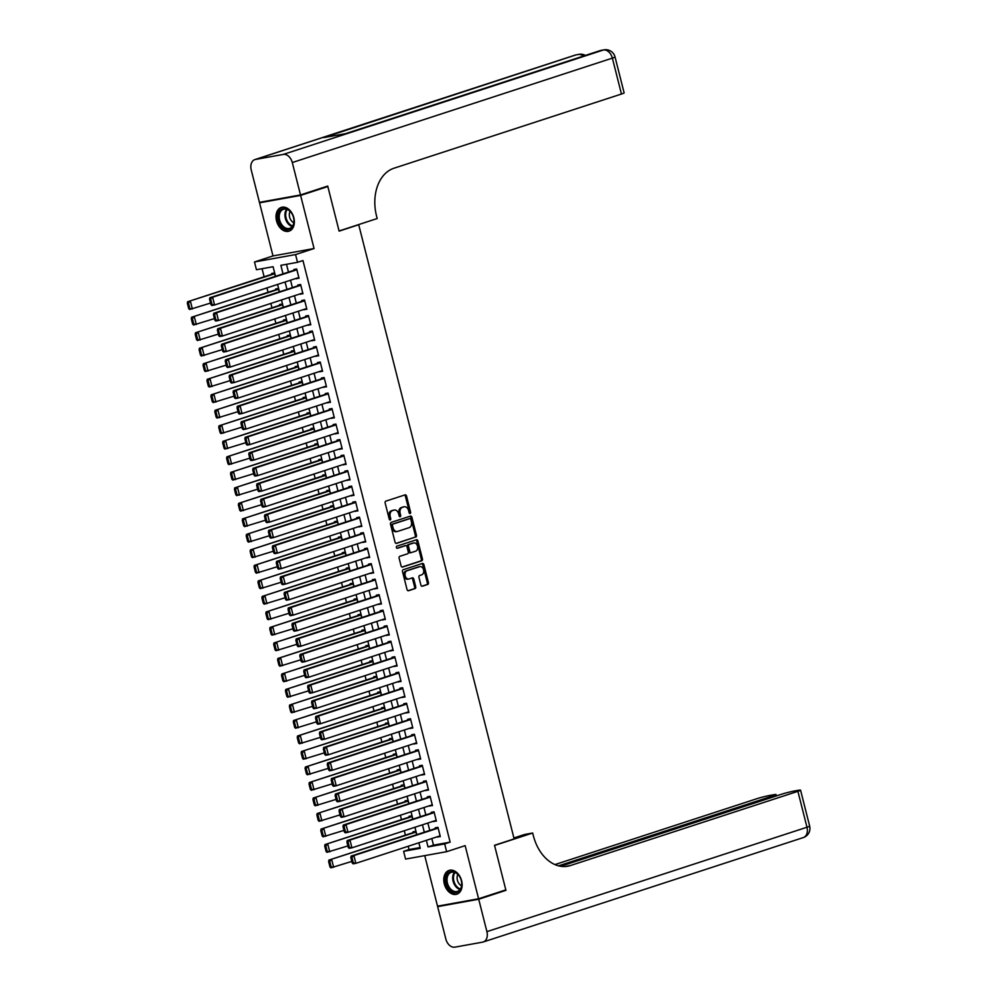 <?xml version="1.0" encoding="UTF-8"?>
<svg xmlns="http://www.w3.org/2000/svg" width="997" height="997" viewBox="0 0 997 997"><rect width="100%" height="100%" fill="white"/><g stroke="black" fill="none" stroke-linecap="round" stroke-linejoin="round"><path stroke-width="1.5" d="M410.141 513.53A1.097 0.785 79.8 0 0 410.614 512.221L406.527 496.045A1.57 1.122 79.8 0 0 405.069 494.873L385.839 501.142A1.57 1.122 79.8 0 0 385.154 503.011L389.254 519.188A1.097 0.785 79.8 0 0 390.749 518.702L390.213 516.608A5.035 3.577 79.8 0 1 392.407 510.626L394.002 510.103A5.035 3.577 79.8 0 1 394.338 510.015A5.035 3.577 79.8 0 1 398.65 513.854L399.186 515.947A1.097 0.785 79.8 0 0 400.682 515.461L400.158 513.368A5.035 3.577 79.8 0 1 402.339 507.373L403.947 506.862A5.035 3.577 79.8 0 1 404.284 506.775A5.035 3.577 79.8 0 1 408.596 510.614L409.119 512.707A1.097 0.785 79.8 0 0 410.141 513.53M409.455 513.318A1.097 0.785 79.8 0 0 409.505 512.421L405.418 496.244A1.57 1.122 79.8 0 0 404.458 495.073M389.578 519.798A1.097 0.785 79.8 0 0 389.64 518.901L389.104 516.807L390.213 516.608M399.51 516.558A1.097 0.785 79.8 0 0 399.573 515.661L399.037 513.567L400.158 513.368M461.611 880.737A12.512 8.761 -108.1 0 0 449.074 870.406A12.512 8.761 -108.1 0 0 444.301 883.865A12.512 8.761 -108.1 0 0 456.838 894.197A12.512 8.761 -108.1 0 0 461.611 880.737M293.841 217.72A12.512 8.761 -108.1 0 0 281.304 207.388A12.512 8.761 -108.1 0 0 276.53 220.835A12.512 8.761 -108.1 0 0 289.068 231.167A12.512 8.761 -108.1 0 0 293.841 217.72M420.896 585.052A1.57 1.122 79.8 0 0 422.342 586.224L427.738 584.454A1.57 1.122 79.8 0 0 428.423 582.584L423.887 564.626A1.57 1.122 79.8 0 0 422.429 563.455L403.187 569.723A1.57 1.122 79.8 0 0 402.514 571.593L407.05 589.563A1.57 1.122 79.8 0 0 408.508 590.735L415.026 588.604A1.57 1.122 79.8 0 0 415.712 586.735L413.767 579.045A1.57 1.122 79.8 0 0 412.309 577.874L409.082 578.933A4.212 2.991 79.8 0 1 408.795 578.995A4.212 2.991 79.8 0 1 405.143 575.593A4.212 2.991 79.8 0 1 407.013 570.783L419.687 566.657A4.212 2.991 79.8 0 1 419.961 566.583A4.212 2.991 79.8 0 1 423.613 569.997A4.212 2.991 79.8 0 1 421.743 574.795L419.637 575.493A1.57 1.122 79.8 0 0 418.952 577.363L420.896 585.052M431.813 838.552L433.483 845.157L450.133 842.153L444.687 843.923L446.644 851.687L405.58 859.078L403.611 851.326L420.26 848.322L418.865 842.777M324.386 187.149L327.839 186.539L339.117 231.13L358.721 224.736L514.128 838.901L494.524 845.294L505.815 889.885L478.597 898.758L465.15 845.643L446.644 851.687M327.839 186.539L300.62 195.412L259.544 202.815L272.991 255.93L254.484 261.974L295.561 254.571L297.517 262.323L280.867 265.327L283.023 273.863M272.991 255.93L314.067 248.527L300.62 195.412M314.067 248.527L295.561 254.571M450.133 842.153L302.963 260.553L297.517 262.323M415.761 537.109A1.57 1.122 79.8 0 0 416.447 535.239L411.898 517.281A1.57 1.122 79.8 0 0 410.452 516.11L391.21 522.378A1.57 1.122 79.8 0 0 390.525 524.248L395.074 542.218A1.57 1.122 79.8 0 0 396.532 543.39L414.652 537.308A1.57 1.122 79.8 0 0 415.338 535.439L410.789 517.48A1.57 1.122 79.8 0 0 409.842 516.309M417.893 540.947L422.441 558.918A1.57 1.122 79.8 0 1 421.756 560.788L402.514 567.056A1.57 1.122 79.8 0 1 401.068 565.885L399.124 558.195A1.57 1.122 79.8 0 1 399.797 556.326L407.599 553.784A1.57 1.122 79.8 0 0 408.284 551.914L407 546.817A1.57 1.122 79.8 0 0 405.542 545.646L397.417 548.288A1.097 0.785 79.8 0 1 396.881 546.157L416.434 539.776A1.57 1.122 79.8 0 1 417.893 540.947L416.783 541.147L421.332 559.118L422.441 558.918M424.734 855.625L437.521 906.161L478.597 898.758M262.884 201.73L259.544 202.815M416.621 834.713L415.761 831.311L412.982 831.822L413.182 832.595M412.696 819.21L411.836 815.808L409.057 816.306L409.256 817.079M408.77 803.694L407.91 800.292L405.131 800.803L405.33 801.576M404.844 788.191L403.984 784.789L401.205 785.287L401.405 786.06M400.919 772.675L400.059 769.285L397.28 769.784L397.479 770.556M396.993 757.172L396.133 753.769L393.354 754.268L393.553 755.041M393.067 741.656L392.207 738.266L389.441 738.765L389.628 739.537M389.142 726.152L388.282 722.75L385.515 723.249L385.702 724.021M385.216 710.637L384.356 707.247L381.589 707.745L381.789 708.518M381.303 695.133L380.443 691.731L377.664 692.23L377.863 693.002M377.377 679.618L376.517 676.228L373.738 676.726L373.937 677.499M373.451 664.114L372.591 660.712L369.812 661.21L370.012 661.983M369.526 648.598L368.666 645.209L365.887 645.707L366.086 646.48M365.6 633.095L364.74 629.693L361.961 630.191L362.16 630.964M361.674 617.579L360.814 614.189L358.035 614.688L358.235 615.461M357.749 602.076L356.889 598.674L354.109 599.172L354.309 599.957M353.823 586.56L352.963 583.17L350.196 583.669L350.383 584.441M349.897 571.057L349.037 567.654L346.271 568.153L346.458 568.938M345.971 555.541L345.112 552.151L342.345 552.65L342.532 553.422M342.046 540.038L341.198 536.635L338.419 537.134L338.619 537.919M338.133 524.522L337.273 521.132L334.493 521.63L334.693 522.403M334.207 509.018L333.347 505.616L330.568 506.115L330.767 506.9M330.281 493.503L329.421 490.113L326.642 490.611L326.842 491.384M326.355 477.999L325.496 474.597L322.716 475.095L322.916 475.881M322.43 462.483L321.57 459.094L318.791 459.592L318.99 460.365M318.504 446.98L317.644 443.578L314.865 444.076L315.064 444.861M314.578 431.464L313.719 428.074L310.952 428.573L311.139 429.346M310.653 415.961L309.793 412.559L307.026 413.057L307.213 413.842M306.727 400.445L305.867 397.055L303.1 397.554L303.287 398.326M302.801 384.942L301.941 381.539L299.175 382.038L299.374 382.823M298.888 369.426L298.028 366.036L295.249 366.535L295.448 367.307M294.962 353.923L294.103 350.52L291.323 351.031L291.523 351.804M291.037 338.407L290.177 335.017L287.398 335.515L287.597 336.288M287.111 322.903L286.251 319.501L283.472 320.012L283.671 320.785M283.185 307.388L282.325 303.998L279.546 304.496L279.746 305.269M279.26 291.884L278.4 288.482L275.621 288.993L275.82 289.766M296.159 278.387L299.038 278.288L296.682 268.978L293.903 269.477L294.103 270.249M300.085 293.891L302.963 293.791L300.608 284.481L297.829 284.992L298.028 285.765M304.01 309.406L306.877 309.307L304.521 299.997L301.755 300.496L301.954 301.268M307.923 324.91L310.802 324.81L308.447 315.501L305.68 316.012L305.867 316.784M311.849 340.426L314.728 340.326L312.373 331.016L309.606 331.515L309.793 332.288M315.775 355.929L318.654 355.829L316.298 346.52L313.519 347.031L313.719 347.803M319.701 371.445L322.579 371.345L320.224 362.036L317.445 362.534L317.644 363.307M323.626 386.948L326.505 386.848L324.15 377.539L321.37 378.05L321.57 378.823M327.552 402.464L330.431 402.364L328.075 393.055L325.296 393.553L325.496 394.326M331.478 417.967L334.356 417.868L332.001 408.558L329.222 409.057L329.421 409.842M335.403 433.471L338.282 433.383L335.927 424.074L333.148 424.572L333.347 425.345M339.329 448.986L342.208 448.887L339.852 439.577L337.073 440.076L337.273 440.861M343.255 464.49L346.121 464.403L343.778 455.093L340.999 455.592L341.198 456.364M347.18 480.006L350.047 479.906L347.691 470.596L344.925 471.095L345.112 471.88M351.094 495.509L353.972 495.409L351.617 486.112L348.85 486.611L349.037 487.383M355.019 511.025L357.898 510.925L355.543 501.616L352.776 502.114L352.963 502.899M358.945 526.528L361.824 526.428L359.468 517.131L356.689 517.63L356.889 518.403M362.871 542.044L365.749 541.944L363.394 532.635L360.615 533.133L360.814 533.918M366.796 557.547L369.675 557.448L367.32 548.151L364.541 548.649L364.74 549.422M370.722 573.063L373.601 572.963L371.245 563.654L368.466 564.152L368.666 564.938M374.648 588.566L377.527 588.467L375.171 579.17L372.392 579.668L372.591 580.441M378.573 604.082L381.452 603.983L379.097 594.673L376.318 595.172L376.517 595.957M382.499 619.586L385.365 619.486L383.022 610.189L380.243 610.687L380.443 611.46M386.425 635.101L389.291 635.002L386.936 625.692L384.169 626.191L384.356 626.976M390.338 650.605L393.217 650.505L390.861 641.208L388.095 641.707L388.282 642.479M394.264 666.121L397.142 666.021L394.787 656.711L392.02 657.21L392.207 657.983M398.189 681.624L401.068 681.524L398.713 672.227L395.934 672.726L396.133 673.498M402.115 697.14L404.994 697.04L402.638 687.731L399.859 688.229L400.059 689.002M406.041 712.643L408.92 712.543L406.564 703.246L403.785 703.745L403.984 704.518M409.966 728.159L412.845 728.059L410.49 718.75L407.711 719.248L407.91 720.021M413.892 743.662L416.771 743.563L414.416 734.266L411.636 734.764L411.836 735.537M417.818 759.178L420.697 759.078L418.341 749.769L415.562 750.267L415.761 751.04M421.743 774.681L424.622 774.582L422.267 765.285L419.488 765.783L419.687 766.556M425.669 790.197L428.536 790.098L426.18 780.788L423.413 781.287L423.613 782.059M429.582 805.701L432.461 805.601L430.106 796.304L427.339 796.802L427.526 797.575M433.508 821.216L436.387 821.117L434.031 811.807L431.265 812.306L431.452 813.078M286.5 264.305L288.469 272.094M290.526 280.219L292.395 287.597M294.451 295.723L296.321 303.113M298.377 311.238L300.247 318.616M302.303 326.742L304.172 334.132M306.229 342.258L308.098 349.635M310.154 357.761L312.011 365.151M314.08 373.277L315.937 380.655M317.993 388.78L319.863 396.17M321.919 404.296L323.788 411.674M325.845 419.799L327.714 427.19M329.77 435.315L331.64 442.693M333.696 450.818L335.565 458.209M337.622 466.334L339.491 473.712M341.547 481.838L343.417 489.215M345.473 497.353L347.342 504.731M349.399 512.857L351.256 520.235M353.324 528.373L355.181 535.75M357.238 543.876L359.107 551.254M361.163 559.392L363.033 566.77M365.089 574.895L366.958 582.273M369.015 590.411L370.884 597.789M372.94 605.914L374.81 613.292M376.866 621.43L378.735 628.808M380.792 636.933L382.661 644.311M384.717 652.449L386.587 659.827M388.643 667.953L390.512 675.33M392.569 683.468L394.426 690.846M396.482 698.972L398.351 706.35M400.408 714.488L402.277 721.865M404.333 729.991L406.203 737.369M408.259 745.507L410.128 752.885M412.185 761.01L414.054 768.388M416.11 776.526L417.98 783.904M420.036 792.029L421.905 799.407M423.962 807.545L425.831 814.923M427.887 823.048L429.757 830.426M437.434 836.72L440.313 836.62L437.957 827.311L435.178 827.822L435.377 828.594M262.074 268.704L264.118 276.792M266.934 287.909L268.043 292.295M270.86 303.424L271.969 307.811M274.786 318.928L275.895 323.315M278.711 334.444L279.821 338.83M282.637 349.947L283.746 354.334M286.563 365.463L287.672 369.85M290.488 380.966L291.598 385.353M294.414 396.482L295.523 400.869M298.34 411.985L299.449 416.372M302.253 427.501L303.375 431.888M306.179 443.004L307.288 447.391M310.104 458.52L311.214 462.907M314.03 474.024L315.139 478.41M317.956 489.539L319.065 493.926M321.881 505.043L322.991 509.43M325.807 520.559L326.916 524.945M329.733 536.062L330.842 540.449M333.659 551.578L334.768 555.965M337.584 567.081L338.693 571.468M341.51 582.597L342.619 586.984M345.423 598.1L346.532 602.487M349.349 613.616L350.458 617.99M353.274 629.119L354.384 633.506M357.2 644.635L358.309 649.01M361.126 660.139L362.235 664.525M365.052 675.654L366.161 680.029M368.977 691.158L370.086 695.545M372.903 706.674L374.012 711.048M376.829 722.177L377.938 726.564M380.754 737.693L381.863 742.067M384.668 753.196L385.777 757.583M388.593 768.699L389.702 773.086M392.519 784.215L393.628 788.602M396.445 799.719L397.554 804.105M400.37 815.234L401.479 819.621M404.296 830.738L405.405 835.125M408.222 846.254L409.057 849.556L420.073 847.562M275.334 276.368L274.474 272.979L271.695 273.477L271.894 274.25M358.721 224.736L357.562 224.936M409.057 849.556L403.611 851.326M275.521 276.319L273.091 266.722L256.441 269.726L254.484 261.974M426.367 840.334L428.037 846.927L444.687 843.923M285.08 281.989L286.949 289.379M289.005 297.505L290.875 304.883M292.931 313.008L294.8 320.398M296.857 328.524L298.726 335.902M300.782 344.027L302.652 351.418M304.708 359.543L306.578 366.921M308.634 375.046L310.503 382.437M312.56 390.562L314.416 397.94M316.485 406.066L318.342 413.456M320.398 421.581L322.268 428.959M324.324 437.085L326.193 444.475M328.25 452.601L330.119 459.978M332.175 468.104L334.045 475.482M336.101 483.62L337.971 490.998M340.027 499.123L341.896 506.501M343.953 514.639L345.822 522.017M347.878 530.142L349.748 537.52M351.804 545.658L353.673 553.036M355.73 561.161L357.587 568.539M359.643 576.677L361.512 584.055M363.569 592.181L365.438 599.558M367.494 607.696L369.364 615.074M371.42 623.2L373.289 630.578M375.346 638.716L377.215 646.093M379.271 654.219L381.141 661.597M383.197 669.735L385.066 677.113M387.123 685.238L388.992 692.616M391.048 700.754L392.918 708.132M394.974 716.257L396.831 723.635M398.9 731.773L400.757 739.151M402.813 747.276L404.682 754.654M406.739 762.792L408.608 770.17M410.664 778.296L412.534 785.673M414.59 793.811L416.459 801.189M418.516 809.315L420.385 816.693M422.441 824.818L424.311 832.208M416.808 834.651L414.939 827.273M412.883 819.148L411.013 811.757M408.957 803.632L407.088 796.254M405.031 788.129L403.162 780.738M401.106 772.613L399.236 765.235M397.18 757.109L395.31 749.732M393.254 741.594L391.385 734.216M389.329 726.09L387.459 718.712M385.403 710.574L383.533 703.197M381.477 695.071L379.62 687.693M377.564 679.555L375.695 672.177M373.638 664.052L371.769 656.674M369.713 648.536L367.843 641.158M365.787 633.033L363.917 625.655M361.861 617.517L359.992 610.139M357.935 602.014L356.066 594.636M354.01 586.498L352.14 579.12M350.084 570.994L348.215 563.617M346.158 555.479L344.289 548.101M342.233 539.975L340.376 532.597M338.307 524.459L336.45 517.082M334.394 508.956L332.524 501.578M330.468 493.44L328.599 486.062M326.542 477.937L324.673 470.559M322.617 462.421L320.747 455.043M318.691 446.918L316.822 439.54M314.765 431.402L312.896 424.024M310.84 415.899L308.97 408.521M306.914 400.395L305.045 393.005M302.988 384.879L301.119 377.502M299.063 369.376L297.206 361.986M295.149 353.86L293.28 346.482M291.224 338.357L289.354 330.967M287.298 322.841L285.429 315.463M283.372 307.338L281.503 299.947M279.447 291.822L277.577 284.444M433.483 845.157L428.037 846.927M296.259 278.786L298.938 277.914M300.184 294.289L302.864 293.417M304.11 309.805L306.789 308.933M308.036 325.309L310.715 324.436M311.961 340.824L314.641 339.952M315.875 356.328L318.566 355.455M319.8 371.844L322.48 370.971M323.726 387.347L326.405 386.475M327.652 402.863L330.331 401.99M331.577 418.366L334.257 417.494M335.503 433.882L338.182 433.01M339.429 449.385L342.108 448.513M343.354 464.901L346.034 464.016M347.28 480.404L349.959 479.532M351.206 495.92L353.885 495.035M355.119 511.424L357.811 510.551M359.045 526.939L361.724 526.055M362.97 542.443L365.65 541.57M366.896 557.959L369.575 557.074M370.822 573.462L373.501 572.59M374.747 588.978L377.427 588.093M378.673 604.481L381.353 603.609M382.599 619.997L385.278 619.112M386.524 635.5L389.204 634.628M390.45 651.004L393.13 650.131M394.376 666.519L397.055 665.647M398.289 682.023L400.968 681.15M402.215 697.539L404.894 696.666M406.14 713.042L408.82 712.17M410.066 728.558L412.746 727.685M413.992 744.061L416.671 743.189M417.917 759.577L420.597 758.705M421.843 775.08L424.523 774.208M425.769 790.596L428.448 789.724M429.695 806.099L432.374 805.227M433.62 821.615L436.3 820.743M437.533 837.119L440.225 836.246M403.523 506.937A5.035 3.577 79.8 0 0 403.174 506.975A5.035 3.577 79.8 0 0 402.838 507.062L403.947 506.862M399.037 513.567A5.035 3.577 79.8 0 1 401.23 507.585L402.838 507.062M393.578 510.177A5.035 3.577 79.8 0 0 393.229 510.215A5.035 3.577 79.8 0 0 392.893 510.302L394.002 510.103M389.104 516.807A5.035 3.577 79.8 0 1 391.298 510.825L392.893 510.302M396.033 543.39L414.652 537.308M410.826 519.437A1.097 0.785 79.8 0 0 409.817 518.614L392.93 524.123A1.097 0.785 79.8 0 0 392.444 525.444L393.005 527.65A5.035 3.577 79.8 0 0 397.317 531.488A5.035 3.577 79.8 0 0 397.653 531.401L409.206 527.637A5.035 3.577 79.8 0 0 411.387 521.655L410.826 519.437M408.857 518.789A1.097 0.785 79.8 0 0 408.695 518.826L409.817 518.614M396.544 531.6A5.035 3.577 79.8 0 1 396.208 531.688A5.035 3.577 79.8 0 1 391.896 527.849L391.335 525.643A1.097 0.785 79.8 0 1 391.821 524.322L408.695 518.826M402.015 567.069L420.647 560.987A1.57 1.122 79.8 0 0 421.332 559.118M404.645 545.795A1.57 1.122 79.8 0 0 404.433 545.845L397.005 548.263M415.699 551.142A4.212 2.991 79.8 0 0 417.569 546.344A4.212 2.991 79.8 0 0 413.917 542.929A4.212 2.991 79.8 0 0 413.643 543.004L409.181 544.449A1.57 1.122 79.8 0 0 408.496 546.331L409.779 551.428A1.57 1.122 79.8 0 0 411.238 552.6L415.699 551.142M413.107 543.091A4.212 2.991 79.8 0 0 412.808 543.128A4.212 2.991 79.8 0 0 412.521 543.203L413.643 543.004M411.026 552.637L410.128 552.799A1.57 1.122 79.8 0 1 408.67 551.628L407.387 546.53A1.57 1.122 79.8 0 1 408.072 544.649L412.521 543.203M416.783 541.147A1.57 1.122 79.8 0 0 415.824 539.975M419.151 566.745A4.212 2.991 79.8 0 0 418.852 566.782A4.212 2.991 79.8 0 0 418.566 566.857L419.687 566.657M407.972 579.132A4.212 2.991 79.8 0 1 407.686 579.207A4.212 2.991 79.8 0 1 404.034 575.792A4.212 2.991 79.8 0 1 405.904 570.982L418.566 566.857M408.01 590.735L413.917 588.803A1.57 1.122 79.8 0 0 414.602 586.934L412.658 579.245A1.57 1.122 79.8 0 0 411.699 578.073M421.843 586.224L426.629 584.653A1.57 1.122 79.8 0 0 427.314 582.784L422.765 564.825A1.57 1.122 79.8 0 0 421.818 563.654M274.574 273.377L187.635 301.742L274.674 273.751M210.529 303.076L189.592 309.494L188.72 308.646L189.829 308.447L188.458 303.013L187.349 303.213L188.72 308.646M188.458 303.013L190.415 301.244L192.371 308.995L189.829 308.447M187.349 303.213L187.635 301.742M298.838 277.502L214.567 304.995L211.8 305.493L210.915 304.646L212.025 304.446L210.654 299.013L209.544 299.212L210.915 304.646M296.782 269.377L209.831 297.742L212.61 297.243L214.567 304.995L212.025 304.446M296.869 269.751L212.61 297.243L210.654 299.013M209.831 297.742L209.544 299.212M280.892 225.397A10.83 7.577 71.9 0 1 280.02 210.604A10.83 7.577 71.9 0 1 291.224 212.585A10.83 7.577 71.9 0 1 292.457 214.654A10.83 7.577 71.9 0 1 293.779 218.717A10.83 7.577 71.9 0 1 290.214 228.949A10.83 7.577 71.9 0 1 280.892 225.397M292.495 214.729A10.02 7.016 -108.1 0 0 291.386 212.884A10.02 7.016 -108.1 0 0 283.497 209.283A10.02 7.016 -108.1 0 0 281.815 224.736A10.02 7.016 -108.1 0 0 289.703 228.338A10.02 7.016 -108.1 0 0 293.766 218.642M290.102 211.389A7.141 4.997 -108.1 0 0 291.149 220.437A7.141 4.997 -108.1 0 0 293.803 222.755M282.201 207.177L282.276 207.152A12.425 8.699 -108.1 0 0 282.201 207.177A12.425 8.699 -108.1 0 0 280.132 226.344A12.425 8.699 -108.1 0 0 289.915 230.805A12.425 8.699 -108.1 0 0 289.99 230.781L289.915 230.805M448.662 888.427A10.83 7.577 71.9 0 1 447.79 873.621A10.83 7.577 71.9 0 1 458.994 875.615A10.83 7.577 71.9 0 1 460.228 877.684A10.83 7.577 71.9 0 1 461.549 881.747A10.83 7.577 71.9 0 1 457.984 891.979A10.83 7.577 71.9 0 1 448.662 888.427M460.265 877.759A10.02 7.016 -108.1 0 0 459.156 875.914A10.02 7.016 -108.1 0 0 451.267 872.313A10.02 7.016 -108.1 0 0 449.585 887.766A10.02 7.016 -108.1 0 0 457.486 891.368A10.02 7.016 -108.1 0 0 461.536 881.672M457.872 874.406A7.141 4.997 -108.1 0 0 458.919 883.467A7.141 4.997 -108.1 0 0 461.586 885.772M449.971 870.207L450.046 870.182A12.425 8.699 -108.1 0 0 449.971 870.207A12.425 8.699 -108.1 0 0 447.902 889.374A12.425 8.699 -108.1 0 0 457.685 893.835A12.425 8.699 -108.1 0 0 457.76 893.811L457.685 893.835M300.508 194.951L327.714 186.065L339.08 230.968L377.19 218.542L376.517 215.9A40.092 28.502 -100.2 0 1 393.927 168.244L621.455 94.03L612.37 58.125L292.295 162.536L300.508 194.951L259.432 202.354L251.232 169.939A9.621 6.73 -108.1 0 1 254.908 159.582L574.97 55.171A9.621 6.73 71.9 0 1 575.605 55.009L255.531 159.433A9.621 6.73 -108.1 0 0 254.908 159.582M292.295 162.536A9.621 6.73 -108.1 0 0 283.285 154.423L255.531 159.433M583.407 56.069A9.621 6.73 71.9 0 0 578.385 54.511A9.621 6.842 -100.2 0 1 579.033 54.349L576.254 54.847A9.621 6.842 79.8 0 0 575.605 55.009L323.626 137.623L345.834 133.623L603.359 50.012A9.621 6.73 71.9 0 1 612.37 58.125A9.621 0.661 -14.2 0 0 615.037 56.954A9.621 9.621 0 0 0 604.008 49.85L601.228 50.349A9.621 6.842 79.8 0 0 600.58 50.511A9.621 6.73 71.9 0 0 599.957 50.673L345.51 133.673M615.037 56.954L624.122 92.858A9.621 0.661 165.8 0 1 621.455 94.03M502.488 890.969L505.928 890.346L494.574 845.456L532.672 833.018L533.345 835.66A40.092 28.502 79.8 0 0 567.667 866.231A40.092 28.502 79.8 0 0 570.371 865.558L797.899 791.331A9.621 0.661 -14.2 0 0 800.566 790.172A9.621 0.661 -14.2 0 0 797.774 790.397L794.497 790.982A9.621 0.661 -14.2 0 0 781.312 794.322L560.688 866.281M513.891 837.979L524.621 834.477L532.672 833.018M478.71 899.232L437.646 906.634L445.846 939.049A9.621 6.73 -108.1 0 0 454.856 947.15L482.61 942.153A9.621 6.73 -108.1 0 0 483.233 941.991A9.621 6.73 -108.1 0 0 486.91 931.647L478.71 899.232L505.928 890.346M437.646 906.634L440.973 905.538M558.544 865.832L773.423 795.731A9.621 0.661 -14.2 0 0 776.09 794.572A9.621 0.661 -14.2 0 0 773.298 794.808L770.02 795.394A9.621 0.661 -14.2 0 0 756.835 798.722L554.943 864.586M565.648 866.493A40.092 28.502 79.8 0 0 566.371 866.268L570.371 865.558M278.499 288.893L191.561 317.245L278.599 289.267M214.442 318.579L193.518 325.01L192.645 324.15L193.754 323.95L192.384 318.529L191.274 318.728L192.645 324.15M192.384 318.529L194.328 316.747L196.297 324.511L193.754 323.95M191.274 318.728L191.561 317.245M282.425 304.397L195.487 332.761L282.525 304.77M218.368 334.095L197.443 340.513L196.571 339.665L197.68 339.466L196.309 334.032L195.2 334.232L196.571 339.665M196.309 334.032L198.253 332.263L200.223 340.014L197.68 339.466M195.2 334.232L195.487 332.761M286.351 319.912L199.412 348.265L286.451 320.286M222.294 349.598L201.369 356.029L200.497 355.169L201.606 354.969L200.223 349.548L199.113 349.748L200.497 355.169M200.223 349.548L202.179 347.766L204.148 355.53L201.606 354.969M199.113 349.748L199.412 348.265M290.277 335.416L203.326 363.78L290.376 335.79M226.219 365.114L205.295 371.532L204.422 370.685L205.532 370.485L204.148 365.052L203.039 365.251L204.422 370.685M204.148 365.052L206.105 363.282L208.074 371.034L205.532 370.485M203.039 365.251L203.326 363.78M302.764 293.018L218.493 320.511L215.726 321.009L214.841 320.149L215.95 319.95L214.579 314.529L213.47 314.728L214.841 320.149M300.708 284.893L213.757 313.257L216.536 312.746L218.493 320.511L215.95 319.95M300.795 285.267L216.536 312.746L214.579 314.529M213.757 313.257L213.47 314.728M306.69 308.522L222.418 336.014L219.652 336.512L218.767 335.665L219.876 335.466L218.505 330.032L217.396 330.231L218.767 335.665M304.633 300.396L217.682 328.761L220.462 328.262L222.418 336.014L219.876 335.466M304.721 300.77L220.462 328.262L218.505 330.032M217.682 328.761L217.396 330.231M310.615 324.037L226.344 351.53L223.565 352.028L222.692 351.168L223.802 350.969L222.431 345.548L221.322 345.747L222.692 351.168M308.559 315.912L221.608 344.264L224.387 343.766L226.344 351.53L223.802 350.969M308.646 316.286L224.387 343.766L222.431 345.548M221.608 344.264L221.322 345.747M314.529 339.541L230.27 367.033L227.49 367.532L226.618 366.684L227.727 366.485L226.356 361.051L225.247 361.25L226.618 366.684M312.472 331.415L225.534 359.78L228.313 359.281L230.27 367.033L227.727 366.485M312.572 331.789L228.313 359.281L226.356 361.051M225.534 359.78L225.247 361.25M294.202 350.932L207.251 379.284L294.289 351.305M230.145 380.617L209.22 387.048L208.336 386.188L209.457 385.989L208.074 380.567L206.965 380.767L208.336 386.188M208.074 380.567L210.031 378.785L211.987 386.549L209.457 385.989M206.965 380.767L207.251 379.284M318.454 355.057L234.195 382.549L231.416 383.047L230.544 382.187L231.653 381.988L230.282 376.567L229.173 376.766L230.544 382.187M316.398 346.931L229.46 375.283L232.239 374.785L234.195 382.549L231.653 381.988M316.498 347.305L232.239 374.785L230.282 376.567M229.46 375.283L229.173 376.766M298.128 366.435L211.177 394.8L298.215 366.809M234.071 396.133L213.146 402.551L212.261 401.704L213.37 401.504L212 396.071L210.89 396.27L212.261 401.704M212 396.071L213.956 394.301L215.913 402.053L213.37 401.504M210.89 396.27L211.177 394.8M322.38 370.56L238.121 398.052L235.342 398.551L234.469 397.703L235.579 397.504L234.208 392.07L233.099 392.27L234.469 397.703M320.324 362.434L233.385 390.799L236.152 390.301L238.121 398.052L235.579 397.504M320.423 362.808L236.152 390.301L234.208 392.07M233.385 390.799L233.099 392.27M302.054 381.951L215.103 410.303L302.141 382.325M237.996 411.636L217.072 418.067L216.187 417.207L217.296 417.008L215.925 411.587L214.816 411.786L216.187 417.207M215.925 411.587L217.882 409.804L219.839 417.569L217.296 417.008M214.816 411.786L215.103 410.303M326.306 386.076L242.047 413.568L239.268 414.067L238.395 413.207L239.504 413.007L238.133 407.586L237.024 407.785L238.395 413.207M324.249 377.95L237.311 406.302L240.078 405.804L242.047 413.568L239.504 413.007M324.349 378.324L240.078 405.804L238.133 407.586M237.311 406.302L237.024 407.785M305.979 397.454L219.028 425.819L306.067 397.828M241.922 427.152L220.998 433.57L220.113 432.723L221.222 432.524L219.851 427.09L218.742 427.289L220.113 432.723M219.851 427.09L221.808 425.32L223.764 433.072L221.222 432.524M218.742 427.289L219.028 425.819M330.231 401.579L245.972 429.071L243.193 429.57L242.321 428.722L243.43 428.523L242.047 423.089L240.938 423.289L242.321 428.722M328.175 393.454L241.237 421.818L244.003 421.32L245.972 429.071L243.43 428.523M328.275 393.827L244.003 421.32L242.047 423.089M241.237 421.818L240.938 423.289M309.893 412.97L222.954 441.322L309.992 413.344M245.848 442.656L224.911 449.086L224.038 448.226L225.148 448.027L223.777 442.606L222.667 442.805L224.038 448.226M223.777 442.606L225.733 440.824L227.69 448.588L225.148 448.027M222.667 442.805L222.954 441.322M334.157 417.095L249.898 444.587L247.119 445.086L246.247 444.226L247.356 444.026L245.972 438.605L244.863 438.805L246.247 444.226M332.101 408.969L245.15 437.322L247.929 436.823L249.898 444.587L247.356 444.026M332.2 409.343L247.929 436.823L245.972 438.605M245.15 437.322L244.863 438.805M313.818 428.473L226.88 456.838L313.918 428.847M249.773 458.171L228.836 464.59L227.964 463.742L229.073 463.543L227.702 458.109L226.593 458.308L227.964 463.742M227.702 458.109L229.659 456.339L231.616 464.091L229.073 463.543M226.593 458.308L226.88 456.838M338.083 432.598L253.824 460.091L251.045 460.589L250.16 459.742L251.281 459.542L249.898 454.109L248.789 454.308L250.16 459.742M336.026 424.473L249.076 452.837L251.855 452.339L253.824 460.091L251.281 459.542M336.114 424.847L251.855 452.339L249.898 454.109M249.076 452.837L248.789 454.308M317.744 443.977L230.805 472.341L317.844 444.363M253.687 473.675L232.762 480.105L231.89 479.245L232.999 479.046L231.628 473.625L230.519 473.824L231.89 479.245M231.628 473.625L233.572 471.843L235.541 479.594L232.999 479.046M230.519 473.824L230.805 472.341M342.008 448.114L257.737 475.606L254.97 476.105L254.085 475.245L255.195 475.046L253.824 469.624L252.715 469.824L254.085 475.245M339.952 439.989L253.001 468.341L255.78 467.842L257.737 475.606L255.195 475.046M340.039 440.362L255.78 467.842L253.824 469.624M253.001 468.341L252.715 469.824M321.67 459.492L234.731 487.857L321.769 459.866M257.612 489.191L236.688 495.609L235.815 494.761L236.925 494.562L235.554 489.128L234.445 489.328L235.815 494.761M235.554 489.128L237.498 487.359L239.467 495.11L236.925 494.562M234.445 489.328L234.731 487.857M345.934 463.617L261.663 491.11L258.896 491.608L258.011 490.761L259.12 490.561L257.749 485.128L256.64 485.327L258.011 490.761M343.878 455.492L256.927 483.857L259.706 483.358L261.663 491.11L259.12 490.561M343.965 455.866L259.706 483.358L257.749 485.128M256.927 483.857L256.64 485.327M325.595 474.996L238.657 503.36L325.695 475.382M261.538 504.694L240.613 511.125L239.741 510.265L240.85 510.065L239.479 504.644L238.358 504.843L239.741 510.265M239.479 504.644L241.424 502.862L243.393 510.614L240.85 510.065M238.358 504.843L238.657 503.36M349.86 479.133L265.588 506.613L262.822 507.124L261.937 506.264L263.046 506.065L261.675 500.644L260.566 500.843L261.937 506.264M347.803 470.995L260.853 499.36L263.632 498.861L265.588 506.613L263.046 506.065M347.891 471.382L263.632 498.861L261.675 500.644M260.853 499.36L260.566 500.843M329.521 490.512L242.57 518.876L329.621 490.885M265.464 520.21L244.539 526.628L243.667 525.78L244.776 525.581L243.393 520.147L242.283 520.347L243.667 525.78M243.393 520.147L245.349 518.378L247.318 526.129L244.776 525.581M242.283 520.347L242.57 518.876M353.785 494.637L269.514 522.129L266.735 522.627L265.863 521.78L266.972 521.581L265.601 516.147L264.492 516.346L265.863 521.78M351.717 486.511L264.778 514.876L267.557 514.377L269.514 522.129L266.972 521.581M351.816 486.885L267.557 514.377L265.601 516.147M264.778 514.876L264.492 516.346M333.447 506.015L246.496 534.38L333.534 506.389M269.389 535.713L248.465 542.144L247.58 541.284L248.702 541.084L247.318 535.663L246.209 535.863L247.58 541.284M247.318 535.663L249.275 533.881L251.244 541.633L248.702 541.084M246.209 535.863L246.496 534.38M357.699 510.152L273.44 537.632L270.661 538.143L269.788 537.283L270.897 537.084L269.526 531.663L268.417 531.862L269.788 537.283M355.642 502.014L268.704 530.379L271.483 529.881L273.44 537.632L270.897 537.084M355.742 502.401L271.483 529.881L269.526 531.663M268.704 530.379L268.417 531.862M337.372 521.531L250.421 549.895L337.46 521.905M273.315 551.229L252.391 557.647L251.506 556.8L252.615 556.6L251.244 551.167L250.135 551.366L251.506 556.8M251.244 551.167L253.201 549.397L255.157 557.149L252.615 556.6M250.135 551.366L250.421 549.895M361.624 525.656L277.365 553.148L274.586 553.647L273.714 552.799L274.823 552.6L273.452 547.166L272.343 547.365L273.714 552.799M359.568 517.53L272.63 545.895L275.396 545.396L277.365 553.148L274.823 552.6M359.668 517.904L275.396 545.396L273.452 547.166M272.63 545.895L272.343 547.365M341.298 537.034L254.347 565.399L341.385 537.408M277.241 566.732L256.316 573.163L255.431 572.303L256.541 572.104L255.17 566.682L254.061 566.882L255.431 572.303M255.17 566.682L257.126 564.9L259.083 572.652L256.541 572.104M254.061 566.882L254.347 565.399M365.55 541.172L281.291 568.651L278.512 569.162L277.64 568.302L278.749 568.103L277.378 562.682L276.269 562.881L277.64 568.302M363.494 533.034L276.555 561.398L279.322 560.9L281.291 568.651L278.749 568.103M363.593 533.407L279.322 560.9L277.378 562.682M276.555 561.398L276.269 562.881M345.224 552.55L258.273 580.915L345.311 552.924M281.166 582.248L260.242 588.666L259.357 587.819L260.466 587.619L259.095 582.186L257.986 582.385L259.357 587.819M259.095 582.186L261.052 580.416L263.009 588.168L260.466 587.619M257.986 582.385L258.273 580.915M369.476 556.675L285.217 584.167L282.438 584.666L281.565 583.818L282.674 583.619L281.304 578.185L280.182 578.385L281.565 583.818M367.419 548.549L280.481 576.914L283.248 576.416L285.217 584.167L282.674 583.619M367.519 548.923L283.248 576.416L281.304 578.185M280.481 576.914L280.182 578.385M349.137 568.053L262.199 596.418L349.237 568.427M285.092 597.751L264.155 604.17L263.283 603.322L264.392 603.123L263.021 597.702L261.912 597.901L263.283 603.322M263.021 597.702L264.978 595.919L266.934 603.671L264.392 603.123M261.912 597.901L262.199 596.418M373.401 572.191L289.142 599.671L286.363 600.182L285.491 599.322L286.6 599.122L285.217 593.701L284.108 593.9L285.491 599.322M371.345 564.053L284.394 592.417L287.173 591.919L289.142 599.671L286.6 599.122M371.445 564.427L287.173 591.919L285.217 593.701M284.394 592.417L284.108 593.9M353.063 583.569L266.124 611.934L353.162 583.943M289.018 613.267L268.081 619.685L267.208 618.838L268.318 618.639L266.947 613.205L265.838 613.404L267.208 618.838M266.947 613.205L268.903 611.435L270.86 619.187L268.318 618.639M265.838 613.404L266.124 611.934M377.327 587.694L293.068 615.186L290.289 615.685L289.404 614.837L290.526 614.638L289.142 609.204L288.033 609.404L289.404 614.837M375.271 579.569L288.32 607.933L291.099 607.435L293.068 615.186L290.526 614.638M375.358 579.942L291.099 607.435L289.142 609.204M288.32 607.933L288.033 609.404M356.988 599.072L270.05 627.437L357.088 599.446M292.944 628.771L272.007 635.189L271.134 634.341L272.243 634.142L270.872 628.721L269.763 628.92L271.134 634.341M270.872 628.721L272.817 626.939L274.786 634.69L272.243 634.142M269.763 628.92L270.05 627.437M381.253 603.21L296.981 630.69L294.215 631.188L293.33 630.341L294.439 630.141L293.068 624.72L291.959 624.92L293.33 630.341M379.196 595.072L292.246 623.437L295.025 622.938L296.981 630.69L294.439 630.141M379.284 595.446L295.025 622.938L293.068 624.72M292.246 623.437L291.959 624.92M360.914 614.588L273.976 642.953L361.014 614.962M296.857 644.286L275.932 650.705L275.06 649.857L276.169 649.658L274.798 644.224L273.689 644.423L275.06 649.857M274.798 644.224L276.742 642.454L278.711 650.206L276.169 649.658M273.689 644.423L273.976 642.953M385.178 618.713L300.907 646.206L298.14 646.704L297.256 645.857L298.365 645.657L296.994 640.224L295.885 640.423L297.256 645.857M383.122 610.588L296.171 638.952L298.95 638.454L300.907 646.206L298.365 645.657M383.209 610.962L298.95 638.454L296.994 640.224M296.171 638.952L295.885 640.423M364.84 630.092L277.901 658.456L364.939 630.465M300.782 659.79L279.858 666.208L278.986 665.36L280.095 665.161L278.724 659.727L277.602 659.939L278.986 665.36M278.724 659.727L280.668 657.958L282.637 665.709L280.095 665.161M277.602 659.939L277.901 658.456M389.104 634.229L304.833 661.709L302.066 662.207L301.181 661.36L302.29 661.161L300.92 655.739L299.81 655.939L301.181 661.36M387.048 626.091L300.097 654.456L302.876 653.957L304.833 661.709L302.29 661.161M387.135 626.465L302.876 653.957L300.92 655.739M300.097 654.456L299.81 655.939M368.765 645.607L281.827 673.972L368.865 645.981M304.708 675.305L283.784 681.724L282.911 680.876L284.02 680.677L282.637 675.243L281.528 675.443L282.911 680.876M282.637 675.243L284.594 673.474L286.563 681.225L284.02 680.677M281.528 675.443L281.827 673.972M393.03 649.732L308.758 677.225L305.979 677.723L305.107 676.876L306.216 676.676L304.845 671.243L303.736 671.442L305.107 676.876M390.961 641.607L304.023 669.972L306.802 669.473L308.758 677.225L306.216 676.676M391.061 641.981L306.802 669.473L304.845 671.243M304.023 669.972L303.736 671.442M372.691 661.111L285.74 689.475L372.778 661.485M308.634 690.809L287.709 697.227L286.824 696.38L287.946 696.18L286.563 690.747L285.454 690.958L286.824 696.38M286.563 690.747L288.519 688.977L290.488 696.729L287.946 696.18M285.454 690.958L285.74 689.475M396.943 665.248L312.684 692.728L309.905 693.227L309.033 692.379L310.142 692.18L308.771 686.746L307.662 686.958L309.033 692.379M394.887 657.11L307.948 685.475L310.728 684.976L312.684 692.728L310.142 692.18M394.986 657.484L310.728 684.976L308.771 686.746M307.948 685.475L307.662 686.958M376.617 676.627L289.666 704.991L376.704 677M312.56 706.325L291.635 712.743L290.75 711.895L291.859 711.696L290.488 706.262L289.379 706.462L290.75 711.895M290.488 706.262L292.445 704.493L294.402 712.244L291.859 711.696M289.379 706.462L289.666 704.991M400.869 680.752L316.61 708.244L313.831 708.742L312.958 707.895L314.067 707.696L312.697 702.262L311.587 702.461L312.958 707.895M398.812 672.626L311.874 700.991L314.653 700.492L316.61 708.244L314.067 707.696M398.912 673L314.653 700.492L312.697 702.262M311.874 700.991L311.587 702.461M380.542 692.13L293.592 720.495L380.63 692.504M316.485 721.828L295.561 728.246L294.676 727.399L295.785 727.199L294.414 721.766L293.305 721.965L294.676 727.399M294.414 721.766L296.371 719.996L298.327 727.748L295.785 727.199M293.305 721.965L293.592 720.495M404.794 696.267L320.536 723.747L317.756 724.246L316.884 723.398L317.993 723.199L316.622 717.765L315.513 717.977L316.884 723.398M402.738 688.129L315.8 716.494L318.566 715.996L320.536 723.747L317.993 723.199M402.838 688.503L318.566 715.996L316.622 717.765M315.8 716.494L315.513 717.977M384.468 707.646L297.517 736.01L384.555 708.02M320.411 737.344L299.486 743.762L298.601 742.915L299.711 742.703L298.34 737.282L297.231 737.481L298.601 742.915M298.34 737.282L300.296 735.499L302.253 743.264L299.711 742.703M297.231 737.481L297.517 736.01M408.72 711.771L324.461 739.263L321.682 739.762L320.81 738.914L321.919 738.715L320.548 733.281L319.426 733.48L320.81 738.914M406.664 703.645L319.725 732.01L322.492 731.511L324.461 739.263L321.919 738.715M406.764 704.019L322.492 731.511L320.548 733.281M319.725 732.01L319.426 733.48M388.394 723.149L301.443 751.514L388.481 723.523M324.337 752.847L303.4 759.265L302.527 758.418L303.636 758.219L302.265 752.785L301.156 752.984L302.527 758.418M302.265 752.785L304.222 751.015L306.179 758.767L303.636 758.219M301.156 752.984L301.443 751.514M412.646 727.287L328.387 754.766L325.608 755.265L324.735 754.417L325.845 754.218L324.461 748.784L323.352 748.984L324.735 754.417M410.59 719.149L323.651 747.513L326.418 747.015L328.387 754.766L325.845 754.218M410.689 719.522L326.418 747.015L324.461 748.784M323.651 747.513L323.352 748.984M392.307 738.665L305.369 767.029L392.407 739.039M328.262 768.363L307.325 774.781L306.453 773.934L307.562 773.722L306.191 768.301L305.082 768.5L306.453 773.934M306.191 768.301L308.148 766.519L310.104 774.283L307.562 773.722M305.082 768.5L305.369 767.029M416.572 742.79L332.313 770.282L329.533 770.781L328.661 769.933L329.77 769.721L328.387 764.3L327.278 764.5L328.661 769.933M414.515 734.664L327.564 763.029L330.343 762.531L332.313 770.282L329.77 769.721M414.615 735.038L330.343 762.531L328.387 764.3M327.564 763.029L327.278 764.5M396.233 754.168L309.294 782.533L396.332 754.542M332.188 783.866L311.251 790.285L310.379 789.437L311.488 789.238L310.117 783.804L309.008 784.003L310.379 789.437M310.117 783.804L312.073 782.034L314.03 789.786L311.488 789.238M309.008 784.003L309.294 782.533M420.497 758.306L336.226 785.786L333.459 786.284L332.574 785.437L333.683 785.237L332.313 779.804L331.203 780.003L332.574 785.437M418.441 750.168L331.49 778.532L334.269 778.034L336.226 785.786L333.683 785.237M418.528 750.542L334.269 778.034L332.313 779.804M331.49 778.532L331.203 780.003M400.158 769.684L313.22 798.049L400.258 770.058M336.101 799.382L315.177 805.8L314.304 804.94L315.413 804.741L314.043 799.32L312.933 799.519L314.304 804.94M314.043 799.32L315.987 797.538L317.956 805.302L315.413 804.741M312.933 799.519L313.22 798.049M424.423 773.809L340.151 801.301L337.385 801.8L336.5 800.952L337.609 800.741L336.238 795.319L335.129 795.519L336.5 800.952M422.367 765.684L335.416 794.048L338.195 793.537L340.151 801.301L337.609 800.741M422.454 766.057L338.195 793.537L336.238 795.319M335.416 794.048L335.129 795.519M404.084 785.187L317.146 813.552L404.184 785.561M340.027 814.885L319.102 821.304L318.23 820.456L319.339 820.257L317.968 814.823L316.859 815.023L318.23 820.456M317.968 814.823L319.912 813.053L321.881 820.805L319.339 820.257M316.859 815.023L317.146 813.552M428.349 789.325L344.077 816.805L341.31 817.303L340.426 816.456L341.535 816.256L340.164 810.823L339.055 811.022L340.426 816.456M426.292 781.187L339.341 809.552L342.121 809.053L344.077 816.805L341.535 816.256M426.38 781.561L342.121 809.053L340.164 810.823M339.341 809.552L339.055 811.022M408.01 800.703L321.071 829.068L408.109 801.077M343.953 830.389L323.028 836.819L322.156 835.96L323.265 835.76L321.881 830.339L320.772 830.538L322.156 835.96M321.881 830.339L323.838 828.557L325.807 836.321L323.265 835.76M320.772 830.538L321.071 829.068M432.274 804.828L348.003 832.321L345.224 832.819L344.351 831.959L345.461 831.76L344.09 826.339L342.98 826.538L344.351 831.959M430.218 796.703L343.267 825.067L346.046 824.556L348.003 832.321L345.461 831.76M430.305 797.077L346.046 824.556L344.09 826.339M343.267 825.067L342.98 826.538M411.935 816.207L324.985 844.571L412.035 816.58M347.878 845.905L326.954 852.323L326.081 851.475L327.19 851.276L325.807 845.842L324.698 846.042L326.081 851.475M325.807 845.842L327.764 844.073L329.733 851.824L327.19 851.276M324.698 846.042L324.985 844.571M436.188 820.332L351.929 847.824L349.149 848.322L348.277 847.475L349.386 847.276L348.015 841.842L346.906 842.041L348.277 847.475M434.131 812.206L347.193 840.571L349.972 840.072L351.929 847.824L349.386 847.276M434.231 812.58L349.972 840.072L348.015 841.842M347.193 840.571L346.906 842.041M415.861 831.722L328.91 860.087L415.948 832.096M351.804 861.408L330.879 867.839L329.995 866.979L331.116 866.779L329.733 861.358L328.624 861.558L329.995 866.979M329.733 861.358L331.689 859.576L333.646 867.34L331.116 866.779M328.624 861.558L328.91 860.087M440.113 835.847L355.854 863.34L353.075 863.838L352.203 862.978L353.312 862.779L351.941 857.358L350.832 857.557L352.203 862.978M438.057 827.722L351.118 856.087L353.898 855.576L355.854 863.34L353.312 862.779M438.157 828.096L353.898 855.576L351.941 857.358M351.118 856.087L350.832 857.557M409.505 512.421L410.614 512.221M389.64 518.901L390.749 518.702M399.573 515.661L400.682 515.461M401.23 507.585L402.339 507.373M391.298 510.825L392.407 510.626M405.418 496.244L406.527 496.045M410.789 517.48L411.898 517.281M415.338 535.439L416.447 535.239M391.821 524.322L392.93 524.123M391.335 525.643L392.444 525.444M391.896 527.849L393.005 527.65M420.647 560.987L421.756 560.788M404.433 545.845L405.542 545.646M408.072 544.649L409.181 544.449M407.387 546.53L408.496 546.331M408.67 551.628L409.779 551.428M405.904 570.982L407.013 570.783M412.658 579.245L413.767 579.045M414.602 586.934L415.712 586.735M413.917 588.803L415.026 588.604M422.765 564.825L423.887 564.626M427.314 582.784L428.423 582.584M426.629 584.653L427.738 584.454M292.246 226.518A10.02 7.016 71.9 0 1 287.485 222.892A10.02 7.016 71.9 0 1 286.625 209.258M287.248 209.47A9.696 6.792 -108.1 0 0 288.183 222.518A9.696 6.792 -108.1 0 0 292.632 225.97M460.028 889.536A10.02 7.016 71.9 0 1 455.268 885.922A10.02 7.016 71.9 0 1 454.395 872.288M455.018 872.5A9.696 6.792 -108.1 0 0 455.953 885.548A9.696 6.792 -108.1 0 0 460.402 889M283.285 154.423L603.359 50.012A9.621 6.842 -100.2 0 1 604.008 49.85M486.91 931.647L806.984 827.236L797.899 791.331M773.697 796.802L773.423 795.731M806.984 827.236A9.621 6.73 71.9 0 1 803.308 837.58A9.621 9.621 0 0 0 809.651 826.064A9.621 0.661 165.8 0 1 806.984 827.236M403.174 506.975L404.284 506.775M393.229 510.215L394.338 510.015M408.77 518.801L409.892 518.602M396.208 531.688L397.317 531.488M404.533 545.808L405.654 545.608M412.808 543.128L413.917 542.929M410.016 552.824L411.125 552.625M418.852 566.782L419.961 566.583M407.686 579.207L408.795 578.995M585.413 55.408A9.621 9.621 0 0 0 579.033 54.349M576.254 54.847A9.621 9.621 0 0 0 574.97 55.171M601.228 50.349A9.621 9.621 0 0 0 599.957 50.673M776.426 795.905L776.09 794.572M483.233 941.991L803.308 837.58M809.651 826.064L800.566 790.172"/></g></svg>
